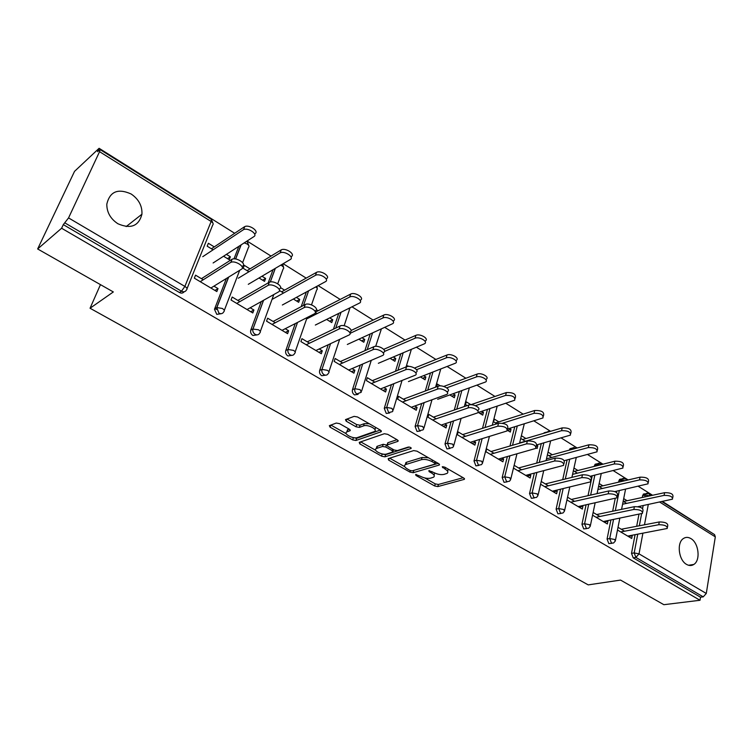<?xml version="1.0" encoding="UTF-8"?>
<svg xmlns="http://www.w3.org/2000/svg" width="753" height="753" viewBox="0 0 753 753"><rect width="100%" height="100%" fill="white"/><g stroke="black" fill="none" stroke-linecap="round" stroke-linejoin="round"><path stroke-width="1.13" d="M415.656 474.465L415.929 475.444L434.66 485.977L437.822 486.579L464.347 479.341L463.763 478.051L444.75 467.124L442.246 466.775L445.155 469.147C447.875 470.851 448.524 472.263 447.094 473.383L443.969 474.39C440.797 474.992 437.342 474.352 433.596 472.451L428.871 470.634L429.116 471.632L431.582 473.035C434.302 474.719 434.961 476.103 433.568 477.195L430.547 478.174C427.45 478.757 424.052 478.117 420.334 476.254L415.656 474.465M117.892 223.745C130.73 229.307 138.75 226.126 141.941 214.21C142.326 205.936 138.721 199.197 131.144 193.992C117.957 188.109 109.844 191.497 106.804 204.138C106.766 212.271 110.465 218.812 117.892 223.745M686.538 564.383C689.146 565.87 691.574 565.898 693.824 564.449C700.779 560.336 698.756 542.894 690.887 538.583C688.176 536.983 685.644 536.993 683.3 538.593C676.542 542.857 678.679 560.223 686.538 564.383M339.556 423.657L336.252 423.054L329.343 425.652L330.087 427.186L352.696 439.893L355.943 440.486L380.999 431.798L380.5 430.198L357.496 416.974L354.117 416.371L345.476 419.619L346.192 421.181L356.028 426.791L359.36 427.393L363.595 425.869C367.85 424.09 378.373 429.652 374.401 431.573L357.468 437.54C353.336 439.225 342.982 433.794 346.832 431.94L350.07 430.725L349.354 429.21L339.556 423.657M700.017 600.263L663.873 604.697L620.547 580.083L588.215 584.883L90.049 308.241L113.327 291.948L37.65 248.961L61.605 228.244L700.017 600.263L700.516 597.195L703.236 596.856L635.909 557.418L633.235 557.86L700.516 597.195M388.181 458.633L388.633 460.102L409.99 472.112L413.181 472.705L439.338 465.015L438.717 463.66L417.03 451.188L413.708 450.586L388.181 458.633M381.752 456.233L359.774 443.875L359.247 442.35L384.35 433.728L387.701 434.34L397.32 439.865L397.979 441.333L387.136 444.967L387.804 446.407L394.064 449.974L397.349 450.576L408.267 447.066C410.244 447.084 411.176 447.564 411.044 448.496L384.962 456.826L381.752 456.233L382.006 453.88M100.46 284.634L90.049 308.241M661.991 501.658L714.55 534.602L715.312 536.861L706.286 593.468L703.236 596.856M710.973 532.352L662.584 501.536M37.65 248.961L74.538 171.355L99.104 148.303L234.682 233.289M61.605 228.244L63.299 224.629L68.551 217.918L99.556 151.682L100.093 149.583L97.523 151.682L99.104 148.303M247.05 241.045L271.033 256.076M283.194 263.701L306.189 278.111M318.152 285.613L340.196 299.44M351.971 306.819L373.13 320.081M384.717 327.348L405.02 340.074M416.428 347.227L435.931 359.454M447.16 366.495L465.9 378.232M476.96 385.169L494.966 396.454M505.865 403.288L523.175 414.141M533.915 420.88L550.565 431.309M561.145 437.945L577.165 447.988M587.604 454.53L603.012 464.196M613.3 470.644L628.143 479.943M638.29 486.306L652.578 495.267M628.379 536.484L632.219 535.778L631.701 538.461L617.488 530.008M623.173 501.263L626.618 503.371M627.136 500.736L623.7 498.627M632.219 535.778L631.551 535.383M624.557 531.213L618.025 527.307M221.26 313.69L216.789 314.368L214.464 309.276L226.361 278.506M233.976 258.872L238.842 246.344M184.156 291.759C182.951 293.246 181.379 293.501 179.421 292.522L181.492 291.204L65.125 223.039M63.299 224.629L179.421 292.522M633.235 557.86L631.513 553.37L635.071 534.734M636.68 526.281L638.949 514.346M640.295 507.296L640.521 506.138M642.168 497.507L643.316 494.119L644.766 493.808M250.015 268.877L244.292 265.357L243.181 268.266L248.914 271.777M259.023 277.979L264.529 281.358L265.602 278.459L261.978 276.238M250.184 307.779L253.902 310.001L252.801 312.966L231.039 300.014L232.178 297.03L239.849 301.614M291.872 355.369L287.881 355.943C285.952 354.559 285.255 352.762 285.782 350.55L295.261 323.592M301.209 306.64L306.358 292.004M326.623 319.423L331.772 322.585L332.732 319.733L329.72 317.888M318.114 310.754L316.364 309.671M315.347 312.514L317.135 313.615M319.197 348.959L322.284 350.804L321.305 353.731L300.908 341.598L301.934 338.662L309.521 343.189M358.099 394.374L354.503 394.892C352.686 393.584 352.009 391.842 352.479 389.678L360.311 365.045M364.894 350.672L370.203 333.993M390.092 358.343L394.911 361.299L395.767 358.494L393.311 356.978M383.917 387.597L386.449 389.103L385.574 391.984L366.429 380.594L367.342 377.695L374.834 382.166M420.325 430.98L417.049 431.46L415.101 426.414L421.689 403.533M425.304 390.995L430.49 372.989M440.317 385.875L437.399 384.086L436.636 386.769M449.795 394.949L454.323 397.725L455.085 394.958L453.118 393.753M444.75 423.892L446.783 425.106L446.002 427.949L427.986 417.228L428.796 414.376L436.203 418.8M478.908 465.392L475.896 465.872L474.004 460.968L479.614 439.46M482.513 428.325L487.445 409.425M498.844 421.859L494.316 419.082L493.61 421.821L496.839 423.798M511.005 429.342L507.578 430.387L510.318 432.062L511.005 429.342L509.47 428.401M502.025 458.078L503.606 459.029L502.91 461.815L485.939 451.715L486.654 448.91L493.968 453.268M534.414 497.902L531.364 498.298L529.528 493.544L534.329 473.157M536.691 463.104L541.285 443.602M543.788 433.304L546.132 432.166M552.316 454.746L548.043 452.111M547.412 454.812L551.695 457.438M556.043 490.316L557.229 491.022L556.608 493.77L540.588 484.235M548.438 485.779L541.228 481.478M586.813 528.597L583.726 528.917L581.947 524.295L586.069 504.849M588.018 495.672L591.049 481.383M591.152 480.913L591.651 478.55M591.754 478.07L592.235 475.774M594.23 466.399L595.096 464.253L596.8 463.829M602.871 485.826L599.172 483.548M598.616 486.203L602.325 488.481M607.078 520.775L607.906 521.274L607.36 523.975L592.564 515.174M599.887 516.483L593.138 512.454M611.925 543.308L608.819 543.591L607.069 539.035L610.899 520.003M612.669 511.212L615.239 498.448M616.462 492.368L616.698 491.172M618.505 482.184L619.54 479.388L621.103 479.021M581.918 505.762L582.916 506.355L582.342 509.084L566.943 499.926M574.53 501.347L567.546 497.187M577.946 470.503L573.965 468.046M573.372 470.729L577.363 473.176M560.985 513.461L557.917 513.819L556.109 509.141L560.561 489.243M562.698 479.652L567.113 459.932M569.296 450.125L569.983 448.713L571.819 448.214M529.415 474.428L530.799 475.256L530.15 478.023L513.659 468.206M521.594 469.759L514.337 465.429M536.202 447.931L537.134 448.506L537.774 445.795L536.785 445.192M525.961 438.538L521.556 435.827M520.897 438.547L525.302 441.249M507.07 481.882L504.039 482.325L502.176 477.496L507.362 456.572M509.979 446.011L514.741 426.782M473.806 441.239L475.614 442.312L474.879 445.136L457.391 434.726L458.153 431.902L465.514 436.288M470.926 404.7L466.276 401.838L465.533 404.606L467.152 405.594M478.334 412.456L482.729 415.148L483.454 412.399L481.713 411.326M450.049 448.44L446.915 448.929L444.995 443.95L451.066 421.793M454.304 409.999L459.368 391.504M414.799 406.018L417.077 407.382L416.249 410.244L397.678 399.194L398.535 396.313L405.989 400.765M408.663 366.419L407.646 365.798L407.429 366.523M420.39 376.924L425.069 379.785L425.869 376.999L423.666 375.643M389.687 412.964L386.261 413.463L384.275 408.324L391.447 384.632M395.504 371.248L400.775 353.835M352.065 368.584L354.87 370.26L353.938 373.159L334.191 361.402L335.151 358.484L342.69 362.984M358.852 339.189L363.831 342.239L364.734 339.415L362.014 337.739M325.512 375.192L321.729 375.728C319.856 374.382 319.168 372.613 319.667 370.429L328.261 344.723M333.457 329.174L338.737 313.399M285.255 328.703L288.644 330.736L287.608 333.683L266.543 321.145L267.626 318.19L275.259 322.736M293.369 299.035L298.687 302.301L299.703 299.43L296.4 297.397M284.615 290.15L280.558 287.655M279.467 290.507L283.57 293.03M257.14 334.878L252.923 335.499C251.013 334.163 250.278 332.412 250.711 330.238L261.291 301.558M268.181 282.902L273.057 269.687M213.937 286.149L218.003 288.568L216.836 291.562L194.34 278.177L195.545 275.165L203.254 279.768M214.266 246.899L208.365 243.266L207.188 246.193L213.099 249.817M223.547 256.227L229.251 259.719L230.38 256.811L226.418 254.373M607.906 521.274L604.104 522.036M582.916 506.355L579.142 507.183M557.229 491.022L553.483 491.916M537.774 445.795L536.249 446.228M530.799 475.256L527.1 476.207M503.606 459.029L499.945 460.055M483.454 412.399L480.075 413.519M475.614 442.312L471.999 443.413M455.085 394.958L451.753 396.153M446.783 425.106L443.216 426.292M425.869 376.999L422.593 378.27M417.077 407.382L413.557 408.644M395.767 358.494L392.539 359.849M386.449 389.103L382.995 390.449M364.734 339.415L361.562 340.855M354.87 370.26L351.482 371.7M332.732 319.733L329.626 321.267M322.284 350.804L318.971 352.348M299.703 299.43L296.663 301.059M288.644 330.736L285.406 332.374M265.602 278.459L262.637 280.201M253.902 310.001L250.749 311.742M230.38 256.811L227.5 258.646M218.003 288.568L214.934 290.432M434.095 475.275L434.594 472.969M447.64 471.369L448.157 469.081M424.683 477.929L435.243 483.878L438.397 484.471L463.17 477.713M412.832 470.653L438.237 463.377M389.63 458.182L404.785 466.719M409.971 470.418L412.211 470.841L435.083 464.074L434.65 463.114L432.015 461.598C428.175 459.65 424.664 459.001 421.492 459.659L405.302 464.667C403.853 465.796 404.54 467.227 407.364 468.95L409.971 470.418M428.485 457.777L422.094 457.485L421.492 459.659M405.406 464.601L405.914 462.53L406.676 462.201L422.094 457.485M375.747 450.35L360.678 441.86M397.029 439.696L387.993 442.698L387.71 443.649M409.397 447.056L385.602 454.69L384.962 456.826M376.764 448.374L376.246 448.6C372.594 450.426 382.571 455.546 386.703 453.984L392.755 452.026L392.087 450.605L385.837 447.056L382.562 446.454L376.764 448.374L377.413 446.218L376.368 448.167M392.944 451.376L393.584 449.692M377.413 446.218L383.211 444.289L386.938 445.145M382.383 454.097L385.602 454.69M346.945 431.563L347.51 429.765L349.204 429.125M374.975 429.671L375.606 427.384M369.271 423.741L364.273 423.666L363.595 425.869M346.982 419.035L356.715 424.598L360.038 425.2L364.273 423.666M352.95 437.502L356.611 438.34L380.284 430.076M330.878 425.069L346.267 433.747M637.885 506.684L672.476 499.164C672.721 496.585 669.925 495.323 664.099 495.389L664.598 492.678C670.415 492.613 673.201 493.874 672.956 496.453L672.711 497.865M664.099 495.389L622.59 504.237M664.598 492.678L623.569 501.507M627.72 536.089L667.243 528.474C667.459 525.999 664.635 524.747 658.762 524.719L659.261 521.951C665.134 521.97 667.958 523.222 667.732 525.707L667.459 527.232M621.263 529.246L659.261 521.951M620.736 531.938L658.762 524.719M614.825 491.596L648.032 483.821C648.333 481.129 645.509 479.821 639.551 479.896L640.078 477.167C646.027 477.082 648.851 478.39 648.549 481.092L648.295 482.438M639.551 479.896L597.929 489.497M640.078 477.167L599.341 486.645M590.286 476.254L622.891 468.055C623.249 465.232 620.387 463.867 614.307 463.961L614.862 461.213C620.943 461.109 623.804 462.474 623.446 465.298L623.192 466.568M614.307 463.961L572.572 474.371M614.862 461.213L574.435 471.378M564.421 460.638L597.016 451.828C597.449 448.873 594.541 447.451 588.319 447.564L588.921 444.797C595.143 444.665 598.033 446.087 597.609 449.052L597.355 450.247M588.319 447.564L546.48 458.841M588.921 444.797L548.843 455.687M536.974 444.835L570.388 435.13C570.878 432.034 567.941 430.556 561.569 430.688L562.209 427.892C568.571 427.751 571.508 429.229 571.009 432.335L570.765 433.455M561.569 430.688L519.617 442.905M562.209 427.892L522.516 439.545M507.494 429.012L542.96 417.943C543.525 414.696 540.541 413.152 534.018 413.303L534.696 410.489C541.219 410.329 544.193 411.872 543.628 415.129L543.374 416.164M534.018 413.303L502.571 423.205M534.696 410.489L495.436 422.941M603.266 521.547L642.441 513.367C642.714 510.779 639.852 509.48 633.847 509.47L634.384 506.675C640.389 506.675 643.25 507.974 642.968 510.581L642.695 512.04M596.658 514.553L634.384 506.675M596.094 517.273L633.847 509.47M578.144 506.59L616.914 497.837C617.253 495.126 614.354 493.77 608.208 493.78L608.791 490.956C614.919 490.937 617.818 492.293 617.479 495.022L617.206 496.415M571.358 499.455L608.791 490.956M570.765 502.195L608.208 493.78M552.297 491.21L590.644 481.845C591.049 479.002 588.102 477.6 581.824 477.618L582.436 474.776C588.714 474.748 591.651 476.16 591.246 479.012L590.973 480.329M545.341 483.934L582.436 474.776M544.711 486.692L581.824 477.618M525.716 475.388L563.592 465.382C564.063 462.408 561.079 460.94 554.65 460.987L555.3 458.116C561.729 458.069 564.703 459.537 564.242 462.521L563.959 463.773M518.582 467.961L555.3 458.116M517.904 470.738L554.65 460.987M498.364 459.104L535.722 448.43C536.258 445.315 533.237 443.781 526.648 443.837L527.345 440.957C533.924 440.891 536.945 442.416 536.409 445.55L536.127 446.727M491.031 451.518L527.345 440.957M490.316 454.323L526.648 443.837M477.76 412.644L514.694 400.229C515.334 396.84 512.313 395.221 505.63 395.391L506.355 392.558C513.028 392.379 516.05 393.988 515.41 397.396L515.165 398.346M505.63 395.391L475.416 405.679M506.355 392.558L470.832 404.728M470.192 442.35L506.995 430.97C507.607 427.695 504.529 426.104 497.789 426.17L498.533 423.261C505.272 423.177 508.331 424.777 507.729 428.062L507.456 429.154M462.671 434.594L498.533 423.261M461.918 437.418L497.789 426.17M437.672 399.316L485.572 381.987C489.055 379.964 480.442 375.21 476.367 376.933L477.138 374.072C481.205 372.34 489.808 377.093 486.325 379.126L486.09 379.992M476.367 376.933L446.708 387.851M477.138 374.072L443.752 386.449M441.183 425.078L477.383 412.964C480.875 411.053 472.122 406.347 468.027 407.957L468.818 405.02C472.903 403.401 481.647 408.107 478.155 410.027L477.882 411.044M433.455 417.153L468.818 405.02M432.655 420.005L468.027 407.957M408.455 381.573L455.527 363.172C459.236 361.111 450.285 356.018 446.19 357.891L447.009 355.002C451.103 353.129 460.036 358.221 456.337 360.292L456.111 361.073M446.19 357.891L416.541 369.704M447.009 355.002L414.545 368.029M411.289 407.288L446.821 394.384C450.539 392.445 441.437 387.409 437.324 389.16L438.171 386.195C442.275 384.435 451.358 389.48 447.649 391.438L447.386 392.369M403.344 399.184L438.171 386.195M402.497 402.055L437.324 389.16M378.354 363.294L424.541 343.763C428.476 341.664 419.167 336.224 415.054 338.238L415.92 335.339C420.033 333.306 429.332 338.756 425.389 340.864L425.191 341.561M415.054 338.238L384.519 351.435M415.92 335.339L383.729 349.326M380.472 388.953L415.289 375.22C419.233 373.243 409.754 367.85 405.632 369.751L406.526 366.767C410.649 364.857 420.108 370.25 416.164 372.246L415.91 373.093M372.302 380.66L406.526 366.767M371.408 383.55L405.632 369.751M347.331 344.46L392.548 323.743C396.727 321.606 387.033 315.771 382.91 317.964L383.832 315.036C387.955 312.834 397.631 318.67 393.461 320.816L393.273 321.427M382.91 317.964L350.051 333.363M383.832 315.036L351.049 330.492M348.686 370.034L382.722 355.435C386.91 353.421 377.037 347.651 372.904 349.712L373.855 346.709C377.978 344.629 387.833 350.409 383.654 352.432L383.409 353.204M340.281 361.553L373.855 346.709M339.33 364.461L372.904 349.712M315.338 325.042L359.52 303.064C363.944 300.899 353.835 294.639 349.712 297.011L350.691 294.065C354.814 291.684 364.904 297.943 360.48 300.118L360.311 300.654M349.712 297.011L306.612 318.971M350.691 294.065L315.347 312.166M315.884 350.512L349.081 334.991C353.515 332.958 343.217 326.764 339.085 329.005L340.092 325.983C344.225 323.724 354.503 329.918 350.07 331.969L349.834 332.666M307.233 341.824L340.092 325.983M306.226 344.761L339.085 329.005M282.347 305.003L325.418 281.688C330.012 279.504 319.649 272.859 315.46 275.334L316.505 272.36C320.693 269.885 331.028 276.53 326.435 278.723M315.403 275.363L272.633 299.101M316.439 272.398L281.603 291.825M282.017 330.36L314.321 313.85C318.933 311.798 308.372 305.229 304.184 307.572L305.247 304.513C309.436 302.169 319.978 308.739 315.375 310.801M273.113 321.465L305.181 304.551M272.049 324.421L304.118 307.601M248.283 284.323L290.281 259.512C294.696 257.253 284.399 250.467 280.135 252.867L281.236 249.874C285.5 247.464 295.778 254.25 291.364 256.528M279.928 252.98L238.259 278.234M281.029 249.987L247.088 270.656M216.535 309.483L214.982 308.579M247.04 309.539L278.506 291.919C282.93 289.783 272.417 283.072 268.162 285.349L269.292 282.271C273.555 279.984 284.041 286.705 279.627 288.851M237.863 300.428L269.085 282.384M236.734 303.403L267.946 285.453M213.118 262.966L253.94 236.583C258.175 234.23 247.916 227.293 243.586 229.627L244.753 226.615C249.083 224.272 259.324 231.209 255.098 233.581M243.228 229.825L202.755 256.679M244.396 226.813L211.424 248.791M210.887 288.023L241.44 269.226C245.676 266.995 235.2 260.143 230.87 262.345L232.075 259.248C236.404 257.027 246.862 263.889 242.626 266.138M201.428 278.676L231.717 259.437M200.232 281.678L230.512 262.533M416.221 474.409L415.929 475.444M442.971 466.634L442.67 467.717M429.408 470.578L429.116 471.632M715.312 536.861L659.779 502.119M648.286 504.519L644.483 524.785M642.883 533.284L639.024 553.86L706.286 593.468M651.985 495.389L649.237 493.676L649.914 495.832M631.513 553.37L634.186 552.918L639.024 553.86L635.909 557.418L634.186 552.918L637.735 534.244M68.551 217.918L184.88 286.422L211.141 221.486L99.556 151.682M187.026 288.681L212.685 225.053C213.664 224.093 213.155 222.897 211.141 221.486L211.377 219.311L100.093 149.583M181.492 291.204L184.88 286.422C186.979 287.806 187.544 288.936 186.575 289.811C185.492 291.825 183.798 292.286 181.492 291.204M639.335 525.773L641.612 513.781M642.601 508.539L643.166 505.583M644.803 496.933L645.161 495.069L642.516 495.643M647.194 493.187L645.961 493.544L645.161 495.069L649.773 495.869M607.069 539.035L609.723 538.546L611.474 543.101L613.573 543.007L615.314 541.021L614.608 539.477L609.723 538.546L613.544 519.476M615.305 510.656L619.324 490.58M621.131 481.572L621.394 480.235L618.778 480.847M581.947 524.295L584.582 523.759L588.695 504.275M590.634 495.079L594.842 475.143M596.828 465.749L596.988 464.996L594.39 465.655M556.109 509.141L558.717 508.557L563.159 488.622M565.296 479.012L569.692 459.245M571.885 449.428L569.324 450.03M529.528 493.544L532.117 492.923L536.898 472.489M539.261 462.417L543.845 442.877M502.176 477.496L504.726 476.828L509.903 455.857M512.52 445.268L517.273 426M474.004 460.968L476.527 460.252L482.127 438.698M485.026 427.525L489.949 408.587M444.995 443.95L447.48 443.178L453.551 420.974M456.779 409.152L461.843 390.609M415.101 426.414L417.548 425.577L424.137 402.648M427.742 390.082L432.928 372.038M384.275 408.324L386.684 407.439L393.857 383.682M397.904 370.269L403.175 352.818M352.479 389.678L354.842 388.717L362.673 364.038M367.248 349.627L372.556 332.911M319.667 370.429L321.973 369.403L330.567 343.65M335.772 328.063L341.043 312.25M285.782 350.55L288.041 349.458L297.52 322.444M303.468 305.454L308.617 290.78M280.737 265.15L281.914 265.753C283.777 267.07 284.182 268.162 283.119 269.028L277.735 283.768M273.8 294.555L260.303 331.536M250.787 330.021L252.989 328.854L263.494 300.325M270.261 281.97L275.259 268.388M244.217 242.871L247.106 243.981C249.045 245.346 249.497 246.485 248.471 247.398L242.626 262.646M239.689 270.308L224.281 310.462M214.614 308.796L216.751 307.544L228.507 277.189M235.557 258.985L240.979 244.96M623.484 478.353L622.157 478.767L621.394 480.235L625.197 480.63M586.361 528.39L588.611 528.239L590.239 526.328L589.514 524.7L584.582 523.759L586.361 528.39M599.124 463.114L597.703 463.594L596.988 464.996L599.652 465.034M560.524 513.254L562.943 513.038L564.458 511.231L563.696 509.499L558.717 508.557L560.524 513.254M574.087 447.451L572.562 448.016L571.904 449.334L572.675 449.212M533.952 497.686L536.55 497.394L537.934 495.7L537.143 493.864L532.117 492.923L533.952 497.686M548.344 431.347L546.349 432.551M506.59 481.656L509.395 481.28L510.628 479.717L509.809 477.76L504.726 476.828L506.59 481.656M478.428 465.156L481.431 464.676L482.522 463.255L481.656 461.184L476.527 460.252L478.428 465.156M449.409 448.157L452.638 447.555L453.57 446.313L452.657 444.11L447.48 443.178L449.409 448.157M419.506 430.641L422.97 429.907L423.732 428.843L422.772 426.509L417.548 425.577L419.506 430.641M388.67 412.578L392.379 411.693L392.962 410.837L391.965 408.371L386.684 407.439L388.67 412.578M356.866 393.951L361.233 392.275L360.179 389.649L354.842 388.717C354.371 390.892 355.049 392.633 356.866 393.951M381.404 328.863L375.681 346.333M324.044 374.721C325.908 375.606 327.31 375.192 328.261 373.469L328.487 373.111C329.485 372.406 329.108 371.474 327.367 370.325L321.973 369.403C321.475 371.596 322.171 373.366 324.044 374.721M349.326 308.137L349.279 310.208L344.149 325.72M290.15 354.861C292.192 355.811 293.679 355.331 294.63 353.421L294.677 353.326C295.741 352.592 295.345 351.604 293.491 350.38L288.041 349.458C287.514 351.67 288.211 353.468 290.15 354.861M315.742 286.921C317.418 288.164 317.738 289.171 316.684 289.961L311.516 304.861M255.126 334.341C257.281 335.349 258.844 334.85 259.823 332.864C260.877 332.082 260.434 331.056 258.486 329.767L252.914 329.07C252.481 331.245 253.215 333.005 255.126 334.341M218.935 313.135C221.156 314.18 222.784 313.7 223.81 311.704C224.827 310.876 224.319 309.794 222.304 308.457L216.751 307.544L218.935 313.135M431.996 471.538L431.582 473.035M445.569 467.594L445.155 469.147M464.3 478.447L464.036 479.473M438.397 484.471L437.822 486.579M435.243 483.878L434.66 485.977M439.338 464.121L439.055 465.138M413.783 470.587L413.181 472.705M410.413 470.625L409.99 472.112M389.16 458.332L388.633 460.102M435.083 461.57L434.65 463.114M432.438 460.045L432.015 461.598M406.676 462.201L406.065 464.337M360.367 441.964L359.774 443.875M398.055 440.449L397.772 441.427M387.993 442.698L387.343 444.872M411.082 447.875L410.884 448.572M392.539 449.099L392.087 450.605M386.487 444.891L385.837 447.056M383.211 444.289L382.562 446.454M350.201 429.897L349.919 430.791M347.914 429.587L347.227 431.761M360.038 425.2L359.36 427.393M356.715 424.598L356.028 426.791M346.86 419.082L346.192 421.181M381.282 430.829L380.999 431.798M356.611 438.34L355.943 440.486M353.364 437.747L352.696 439.893M330.755 425.116L330.087 427.186M126.156 226.587L141.941 214.21M688.515 565.258L693.824 564.449M643.316 494.119L649.237 493.676M615.465 540.24L619.823 518.205M621.573 509.348L625.564 489.177M626.778 480.263L625.564 478.833L619.54 479.388M590.408 525.509L595.143 502.853M597.063 493.62L601.252 473.581M602.108 464.422L601.233 463.594L595.096 464.253M564.646 510.355L569.786 487.04M571.904 477.374L576.28 457.513M576.544 448.157L572.562 448.016L569.983 448.713M538.15 494.768L543.722 470.719M546.076 460.591L550.631 440.947M544.155 432.749L549.888 431.507M510.873 478.729L516.944 453.871M519.542 443.225L524.276 423.845M482.786 462.22L489.412 436.467M492.293 425.229L497.196 406.178M453.861 445.211L461.1 418.461M464.319 406.564L469.354 387.908M424.061 427.695L431.987 399.805M435.582 387.164L440.75 368.989M393.33 409.632L402.046 380.463M406.093 366.946L411.345 349.373M361.628 391.005L371.267 360.358M328.929 371.794L339.622 339.415M349.778 308.862L349.834 307.883M295.157 351.962L307.111 317.54M317.239 288.568L316.994 286.244M283.646 267.616L282.61 264.049M275.344 268.341L270.327 281.961M263.569 300.287L253.064 328.807L250.711 330.238M248.961 245.986L247.257 241.788L246.466 241.421M241.148 244.857L235.67 259.004M228.677 277.085L216.911 307.469L214.464 309.276M213.127 223.65L211.377 219.311M464.507 478.72L464.347 479.341M439.507 464.366L439.338 465.015M435.686 461.909L435.215 463.613M405.914 462.53L405.302 464.667M398.186 440.637L397.979 441.333M387.786 442.792L387.136 444.967M411.185 448.026L411.044 448.496M376.895 446.444L376.246 448.6M350.286 430.038L350.07 430.725M347.51 429.765L346.832 431.94M381.394 430.998L381.178 431.714M316.505 272.36L315.46 275.334M304.184 307.572L305.247 304.513M281.236 249.874L280.135 252.867M268.162 285.349L269.292 282.271M244.753 226.615L243.586 229.627M230.87 262.345L232.075 259.248"/></g></svg>

